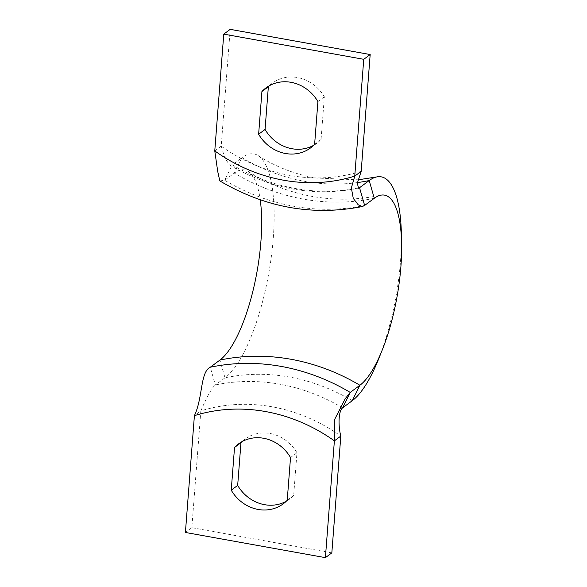 <?xml version="1.0" encoding="UTF-8"?>
<svg xmlns="http://www.w3.org/2000/svg" width="587" height="587" viewBox="0 0 587 587"><rect width="100%" height="100%" fill="white"/><g stroke="black" fill="none" stroke-linecap="round" stroke-linejoin="round"><path stroke-width="0.44" stroke-dasharray="2.94 2.2" d="M357.439 182.579A186.937 168.895 53.4 0 1 304.631 181.288A186.937 168.895 53.4 0 1 241.939 157.654A115.617 35.726 -79.8 0 1 258.243 155.658A115.617 35.726 -79.8 0 1 270.416 263.203A115.617 35.726 -79.8 0 1 224.997 377.801L215.348 384.962L210.256 367.235M331.831 552.873L191.846 527.684L200.835 410.893A168.249 152.004 53.4 0 1 340.812 436.082M241.976 441.666A37.385 33.782 53.4 0 1 245.036 439.061A37.385 33.782 53.4 0 1 296.956 452.768L293.669 495.487A37.385 33.782 53.4 0 1 289.596 499.119A37.385 33.782 53.4 0 1 286.221 501.291M313.605 145.334A37.385 33.782 -126.6 0 0 316.98 143.162A37.385 33.782 -126.6 0 0 321.06 139.53L324.347 96.818A37.385 33.782 -126.6 0 0 272.427 83.112A37.385 33.782 -126.6 0 0 269.367 85.709M214.769 150.918L221.204 146.148L230.192 29.35M219.795 180.906L224.645 180.246A205.633 185.785 -126.6 0 0 364.63 205.443M401.347 232.826A115.617 35.726 -79.8 0 1 378.644 358.958M221.204 146.148L224.755 157.786L229.436 164.896L232.283 164.815L241.939 157.654L234.301 173.092A98.198 30.348 -79.8 0 1 248.147 171.397A98.198 30.348 -79.8 0 1 260.224 199.785M374.286 198.281A205.633 185.785 53.4 0 1 303.259 199.088A205.633 185.785 53.4 0 1 234.301 173.092L224.645 180.253L232.283 164.815A186.937 168.895 -126.6 0 0 357.71 188.089M342.603 407.862A186.937 168.895 -126.6 0 0 279.911 384.228A186.937 168.895 -126.6 0 0 215.348 384.962C211.1 388.22 204.724 401.757 200.835 410.893L194.4 415.662M191.846 527.684L185.411 532.46M324.347 96.818L317.912 101.595M321.06 139.53L314.625 144.307M293.669 495.487L287.234 500.256M296.956 452.768L290.521 457.544M352.259 400.701A186.937 168.895 -126.6 0 0 289.567 377.067A186.937 168.895 -126.6 0 0 224.997 377.801L219.912 360.073M361.188 171.331A168.249 152.004 53.4 0 1 221.204 146.141M248.147 171.397C267.415 183.753 288.701 192.081 311.998 196.381C335.331 200.475 358.18 200.086 380.552 195.222M258.243 155.658C275.391 166.671 294.417 174.112 315.307 177.986L358.114 179.813M229.436 164.896C270.849 189.227 313.876 197.012 358.518 188.244M272.427 83.112L265.992 87.881M316.98 143.162L310.545 147.939M289.596 499.119L283.161 503.888M245.036 439.061L238.601 443.838M342.925 403.049L345.068 399.028"/><path stroke-width="0.88" d="M401.589 242.68L401.347 232.826A115.617 35.726 -79.8 0 0 376.583 176.958A115.617 35.726 -79.8 0 0 369.194 180.554L374.286 198.281A98.198 30.348 -79.8 0 1 380.552 195.222A98.198 30.348 -79.8 0 1 401.589 242.68A98.198 30.348 -79.8 0 1 382.313 349.808A98.198 30.348 -79.8 0 1 359.897 385.263L350.241 392.424A205.633 185.785 -126.6 0 0 281.283 366.427A205.633 185.785 -126.6 0 0 210.256 367.235C200.13 372.033 202.948 397.854 194.4 415.662A168.249 152.004 53.4 0 1 334.385 440.859L325.396 557.65L185.411 532.46L194.4 415.662M345.068 399.028L334.355 419.984L334.385 440.859L340.812 436.082L331.831 552.873L325.396 557.65M286.221 501.291A37.385 33.782 53.4 0 1 237.676 485.405L240.963 442.693A37.385 33.782 53.4 0 1 241.976 441.666M290.521 457.544L287.234 500.256A37.385 33.782 53.4 0 1 283.161 503.888A37.385 33.782 53.4 0 1 231.241 490.182L234.529 447.47A37.385 33.782 53.4 0 1 238.601 443.838A37.385 33.782 53.4 0 1 290.521 457.544M269.367 85.709A37.385 33.782 -126.6 0 0 268.354 86.744L265.067 129.456A37.385 33.782 -126.6 0 0 313.605 145.334M223.757 34.127L230.192 29.35L370.177 54.54L361.188 171.338L354.753 176.107A168.249 152.004 53.4 0 1 214.769 150.918L223.757 34.127L363.742 59.316L354.753 176.107L351.364 187.972L353.271 198.384L358.209 204.804L362.377 206.536C312.812 216.229 265.287 207.688 219.795 180.906L217.689 171.294L214.769 150.918M370.177 54.54L363.742 59.316M317.912 101.595A37.385 33.782 -126.6 0 0 265.992 87.881A37.385 33.782 -126.6 0 0 261.919 91.513L258.632 134.232A37.385 33.782 -126.6 0 0 310.545 147.939A37.385 33.782 -126.6 0 0 314.625 144.307L317.912 101.595M357.439 182.579A186.937 168.895 53.4 0 0 369.194 180.554L359.545 187.715L364.63 205.443L362.377 206.536M382.313 349.808L378.644 358.958A115.617 35.726 -79.8 0 1 352.259 400.701L342.603 407.862L350.248 392.424L345.31 398.602M260.224 199.785A98.198 30.348 -79.8 0 1 219.912 360.073L210.256 367.235M374.286 198.281L364.63 205.443M357.71 188.089A186.937 168.895 -126.6 0 0 359.545 187.715L358.518 188.236L357.336 183.137L361.188 171.338M340.812 436.082C338.105 425.751 338.376 411.12 342.603 407.862M268.354 86.744L261.919 91.513M265.067 129.456L258.632 134.232M237.676 485.405L231.241 490.182M240.963 442.693L234.529 447.47M352.259 400.701L359.897 385.263A205.633 185.785 -126.6 0 0 290.939 359.266A205.633 185.785 -126.6 0 0 219.912 360.073M376.583 176.958L358.114 179.813M343.3 402.499L342.925 403.049"/></g></svg>
